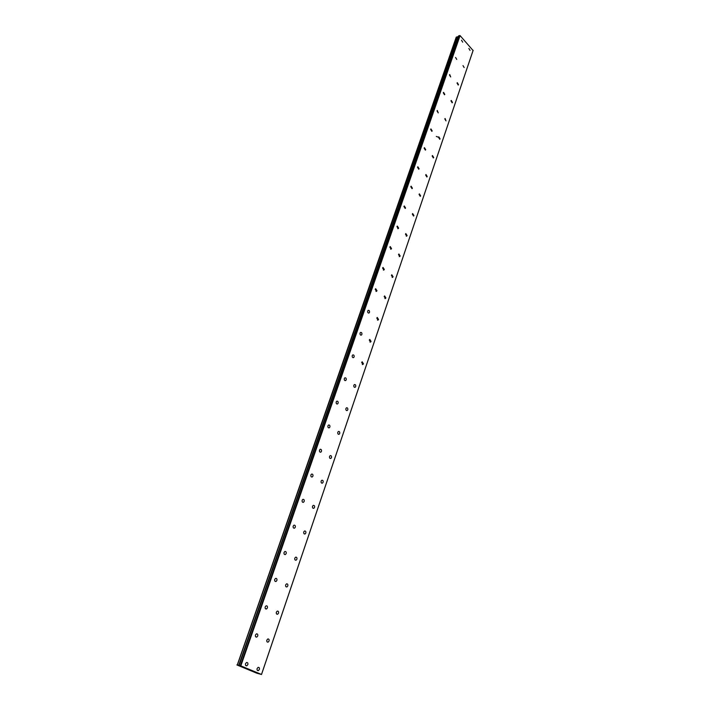 <?xml version="1.0" encoding="UTF-8"?>
<svg xmlns="http://www.w3.org/2000/svg" width="710" height="710" viewBox="0 0 710 710"><rect width="100%" height="100%" fill="white"/><g stroke="black" fill="none" stroke-linecap="round" stroke-linejoin="round"><path stroke-width="1.06" d="M257.118 668.527C256.842 670.036 257.268 670.737 258.387 670.613L259.363 669.468C259.638 667.95 259.212 667.258 258.094 667.382L257.118 668.527M266.845 640.047C266.578 641.556 267.004 642.248 268.123 642.124L269.046 641.032C269.312 639.524 268.886 638.831 267.768 638.956L266.738 640.509M461.509 40.186L462.698 42.183L461.509 40.186M455.545 57.43L456.743 59.418L455.545 57.43M449.465 74.958L450.681 76.955L449.749 74.568L449.465 74.958M443.297 92.788L444.513 94.785L444.806 94.377L443.581 92.38L443.297 92.788M437.014 110.92L438.239 112.917L437.316 110.503L437.014 110.92M430.624 129.371L431.858 131.368L432.177 130.933L430.934 128.927L430.624 129.371M424.118 148.141L425.37 150.138L425.698 149.686L424.447 147.68L424.118 148.141M417.507 167.24L418.758 169.246L419.104 168.767L417.844 166.77L417.507 167.24M410.77 186.677L412.04 188.682L412.395 188.194L411.125 186.189L410.77 186.677M403.91 206.468L405.188 208.474L405.57 207.968L404.292 205.962L403.91 206.468M396.934 226.614L398.221 228.629L398.612 228.096L397.325 226.082L396.934 226.614M389.825 247.124L391.121 249.139L391.529 248.589L390.243 246.574L389.825 247.124M382.592 268.016L383.888 270.04L384.323 269.463L383.018 267.448L382.592 268.016M375.217 289.298L376.531 291.322L376.983 290.718L375.67 288.704L375.217 289.298M367.709 310.98C367.54 312.453 367.984 313.128 369.022 313.003L369.502 312.382C369.67 310.909 369.227 310.234 368.179 310.359L367.709 310.98M360.059 333.07C359.881 334.543 360.325 335.218 361.381 335.093L361.878 334.445C362.047 332.972 361.612 332.298 360.556 332.422L360.059 333.07M352.258 355.586C352.08 357.068 352.524 357.742 353.589 357.609L354.104 356.935C354.29 355.453 353.846 354.778 352.781 354.911L352.258 355.586M344.314 378.528C344.119 380.019 344.563 380.693 345.637 380.56L346.187 379.859C346.373 378.368 345.939 377.693 344.856 377.827L344.314 378.528M336.203 401.922C336.007 403.422 336.451 404.096 337.543 403.963L338.12 403.227C338.315 401.736 337.871 401.052 336.78 401.194L336.203 401.922M327.94 425.778C327.736 427.278 328.189 427.961 329.28 427.819L329.884 427.056C330.088 425.556 329.644 424.873 328.552 425.015L327.94 425.778M319.518 450.113C319.305 451.613 319.748 452.297 320.849 452.155L321.488 451.356C321.701 449.847 321.257 449.164 320.157 449.315L319.518 450.113M310.918 474.928C310.696 476.437 311.14 477.12 312.258 476.978L312.933 476.144C313.145 474.635 312.702 473.952 311.592 474.094L310.918 474.928M302.149 500.248C301.919 501.766 302.362 502.449 303.481 502.307L304.191 501.438C304.421 499.92 303.978 499.236 302.851 499.378L302.149 500.248M293.195 526.092C292.955 527.61 293.408 528.302 294.535 528.151L295.28 527.246C295.511 525.72 295.067 525.036 293.94 525.178L293.195 526.092M276.367 612.171C276.11 613.68 276.536 614.363 277.654 614.239L278.524 613.191C278.781 611.683 278.355 610.99 277.237 611.124L276.367 612.171M285.686 584.862C285.438 586.371 285.873 587.063 286.982 586.922L287.807 585.928C288.056 584.419 287.63 583.735 286.512 583.868L285.686 584.862M294.819 558.122C294.579 559.631 295.014 560.314 296.114 560.181L296.904 559.223C297.144 557.714 296.709 557.03 295.608 557.172L294.819 558.122M303.765 531.923C303.534 533.423 303.969 534.106 305.069 533.973L305.815 533.059C306.045 531.559 305.611 530.876 304.51 531.018L303.765 531.923M312.533 506.257C312.311 507.748 312.746 508.431 313.838 508.298L314.539 507.419C314.77 505.919 314.335 505.245 313.234 505.378L312.533 506.257M321.124 481.096C320.911 482.587 321.346 483.261 322.429 483.128L323.103 482.285C323.316 480.794 322.881 480.12 321.79 480.262L321.124 481.096M329.546 456.432C329.333 457.915 329.768 458.589 330.851 458.456L331.49 457.657C331.694 456.166 331.259 455.492 330.185 455.625L329.546 456.432M337.8 432.248C337.605 433.73 338.04 434.405 339.105 434.271L339.717 433.499C339.912 432.017 339.478 431.343 338.413 431.476L337.8 432.248M345.903 408.534C345.708 410.007 346.143 410.682 347.199 410.549L347.776 409.812C347.971 408.339 347.536 407.664 346.48 407.797L345.903 408.534M353.846 385.273C353.66 386.737 354.095 387.411 355.142 387.287L355.692 386.577C355.879 385.104 355.444 384.438 354.397 384.563L353.846 385.273M361.639 362.446L362.934 364.461L363.458 363.777L362.162 361.772L361.639 362.446M369.28 340.055L370.576 342.069L371.073 341.412L369.777 339.407L369.28 340.055M376.788 318.08L378.066 320.086L378.545 319.456L377.258 317.459L376.788 318.08M384.154 296.514L385.432 298.511L385.885 297.907L384.607 295.91L384.154 296.514M391.387 275.338L392.657 277.335L393.091 276.758L391.813 274.761L391.387 275.338M398.487 254.544L399.748 256.541L400.165 255.982L398.896 253.994L398.487 254.544M245.536 663.672C245.261 665.208 245.687 665.909 246.84 665.776L247.826 664.631C248.101 663.096 247.666 662.394 246.521 662.528L245.536 663.672M468.866 48.431L470.029 50.401L468.866 48.431M463 65.613L464.171 67.583L463 65.613M457.036 83.079L458.216 85.058L458.5 84.659L457.311 82.688L457.036 83.079M255.476 634.98C255.201 636.515 255.644 637.207 256.789 637.074L257.721 635.982C257.987 634.447 257.552 633.746 256.408 633.888L255.476 634.98M265.203 606.89C264.945 608.426 265.38 609.118 266.525 608.976L267.404 607.938C267.67 606.402 267.226 605.71 266.081 605.852L265.203 606.89M274.734 579.395C274.477 580.922 274.921 581.614 276.057 581.472L276.891 580.478C277.14 578.943 276.705 578.259 275.56 578.401L274.734 579.395M284.062 552.469C283.814 553.995 284.257 554.679 285.393 554.537L286.183 553.587C286.423 552.06 285.979 551.368 284.843 551.519L284.062 552.469M450.965 100.847L452.163 102.826L452.456 102.409L451.258 100.438L450.965 100.847M444.797 118.916L446.004 120.895L445.099 118.49L444.797 118.916M438.523 137.296L439.738 139.275L440.058 138.832L438.842 136.852L438.523 137.296M432.142 155.987L433.357 157.975L433.695 157.513L432.47 155.525L432.142 155.987M425.645 175.015L426.87 176.994L427.216 176.515L425.991 174.536L425.645 175.015M419.033 194.371L420.276 196.359L420.631 195.862L419.397 193.874L419.033 194.371M412.306 214.074L413.548 216.062L413.93 215.547L412.679 213.559L412.306 214.074M405.454 234.131L406.715 236.119L407.105 235.587L405.854 233.59L405.454 234.131M237.255 665.004L456.264 37.071L237.353 665.03L456.725 36.964L457.79 36.964M237.353 665.03L238.702 665.412L457.932 36.556M258.387 670.613L257.339 670.355M265.513 608.789L266.525 608.976M473.144 50.295L261.493 674.456L240.832 665.865L460.08 35.615L473.082 50.534L261.511 674.5L256.709 673.169L236.874 664.933M240.832 665.865L238.658 665.359M239.146 665.394L458.571 35.864L460.08 35.615M240.344 665.705L459.698 35.5M274.61 580.052L274.708 579.458M436.295 136.444L437.99 137.057M268.123 642.124L267.093 641.893M398.221 228.629L397.769 228.7M391.121 249.139L390.642 249.219M383.888 270.04L383.382 270.102M376.531 291.322L375.98 291.384M369.022 313.003L368.446 313.057M361.381 335.093L360.769 335.147M353.589 357.609L352.941 357.645M345.637 380.56L344.953 380.587M337.543 403.963L336.815 403.972M329.28 427.819L328.517 427.819M320.849 452.155L320.05 452.128M312.258 476.978L311.415 476.934M303.481 502.307L302.602 502.236M294.535 528.151L293.612 528.062M277.654 614.239L276.651 614.043M286.982 586.922L286.015 586.771M296.114 560.181L295.191 560.048M305.069 533.973L304.173 533.876M313.838 508.298L312.977 508.218M322.429 483.128L321.612 483.075M330.851 458.456L330.07 458.429M339.105 434.271L338.368 434.263M347.199 410.549L346.498 410.558M355.142 387.287L354.476 387.305M362.934 364.461L362.295 364.496M370.576 342.069L369.972 342.105M378.066 320.086L377.507 320.139M385.432 298.511L384.9 298.573M392.657 277.335L392.151 277.397M399.748 256.541L399.268 256.612M246.84 665.776L245.74 665.501M256.789 637.074L255.724 636.834M276.057 581.472L275.063 581.312M285.393 554.537L284.435 554.412M406.715 236.119L406.262 236.19"/></g></svg>
